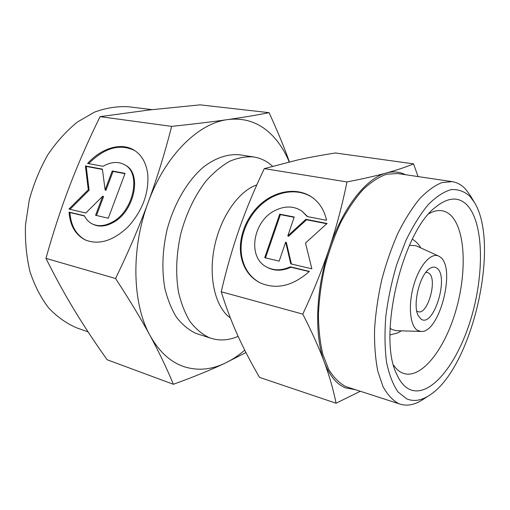 <?xml version="1.0" encoding="UTF-8"?>
<svg xmlns="http://www.w3.org/2000/svg" width="510" height="510" viewBox="0 0 510 510"><rect width="100%" height="100%" fill="white"/><g stroke="black" fill="none" stroke-linecap="round" stroke-linejoin="round"><path stroke-width="0.76" d="M390.105 328.153L391.858 329.447L396.047 330.665L421.024 331.449L417.511 330.372C409.957 325.979 407.974 305.152 413.699 285.358C419.322 265.512 430.975 252.316 438.632 256.058L440.468 257.231C456.176 268.591 439.282 333.451 421.024 331.449M438.632 256.058L415.899 245.692L409.453 245.316M425.767 272.461L427.354 272.474L428.935 273.233C437.79 279.027 427.788 315.027 418.181 311.737L416.759 311.043M421.043 319.113L418.206 315.594C412.469 305.216 419.341 275.789 429.082 269.019C432.097 266.736 434.737 266.481 437.006 268.254C449.393 276.866 433.436 328.242 421.043 319.113M238.119 336.339C228.977 340.323 220.04 340.999 211.312 338.359L208.992 337.531C201.915 334.101 195.572 328.733 189.962 321.434C184.926 313.083 181.082 303.208 178.449 291.809C175.465 273.443 176.281 253.954 180.884 233.351C186.462 213.014 194.807 195.623 205.925 181.165C213.511 172.597 221.429 165.967 229.678 161.281C237.934 157.788 245.935 156.347 253.68 156.959C259.488 157.877 264.805 160.153 269.631 163.793L272.563 166.222M230.399 317.991C215.577 307.657 208.239 278.307 214.276 247.777C220.243 217.241 238.597 190.976 256.798 184.932M429.152 395.479L422.624 399.732C414.783 404.819 407.318 406.298 400.235 404.175L398.559 403.557C392.579 400.293 387.37 394.587 382.933 386.44L377.776 371.089C375.385 358.817 374.314 344.945 374.55 329.473C375.589 313.382 377.961 296.928 381.665 280.117C386.07 263.511 391.47 247.936 397.851 233.395C404.647 219.816 411.863 208.329 419.488 198.938C427.163 190.944 434.66 185.487 441.972 182.561L452.211 181.643C457.285 182.452 461.779 184.983 465.681 189.248L470.316 195.553L474.287 202.253C500.922 244.392 471.699 369.501 429.152 395.479C421.209 400.637 413.75 401.772 406.763 398.89L398.061 391.999C393.025 384.738 389.194 374.863 386.574 362.38C384.782 348.585 384.527 333.24 385.821 316.334C388.027 298.962 391.654 281.724 396.703 264.613L405.781 240.822C412.762 226.395 420.208 214.366 428.126 204.733C436.082 196.752 443.764 191.703 451.178 189.592C458.241 189.172 464.502 191.428 469.959 196.375L474.287 202.253M400.235 404.175L345.825 386.574C339.36 383.208 333.667 377.515 328.746 369.489L322.881 354.495C320.044 342.58 318.559 329.167 318.438 314.262C319.152 298.796 321.268 283.018 324.781 266.934C329.052 251.06 334.401 236.2 340.82 222.354C347.718 209.431 355.107 198.524 362.999 189.618C370.987 182.07 378.847 176.938 386.599 174.241L397.539 173.527L452.211 181.643M428.993 213.658C433.653 211.032 438.02 210.069 442.094 210.764C445.377 211.35 448.335 212.931 450.98 215.513C465.617 230.093 466.962 272.812 455.781 310.858C444.758 348.967 421.987 378.669 404.06 373.588L401.599 372.612C398.622 371.133 395.958 368.66 393.599 365.192M467.205 205.205C483.958 223.24 484.468 274.699 470.736 319.445C457.215 364.274 430.089 398.501 409.708 389.455C404.398 386.988 400.006 381.76 396.525 373.779C377.585 336.613 401.982 232.184 435.425 207.258C448.086 197.07 458.681 196.388 467.205 205.205M418.053 176.575L413.559 163.876C405.89 167.063 396.812 170.11 386.325 173.011C375.864 175.886 362.744 178.863 346.978 181.936L264.301 168.631L298.14 159.84C309.487 157.38 321.918 155.091 335.421 152.981L413.559 163.876M346.978 181.936C342.28 204.95 336.421 227.039 329.39 248.191C322.333 269.325 313.459 291.299 302.781 314.122C311.916 331.953 319.094 347.935 324.309 362.075C329.511 376.265 333.432 389.984 336.064 403.225L360.251 391.297M355.196 389.672L345.41 387.842C336.549 384.24 329.517 375.653 324.309 362.075C314.039 335.433 315.677 288.583 329.39 248.191C342.784 207.513 366.358 177.971 386.325 173.011C393.286 171.169 399.649 171.736 405.412 174.701M313.242 198.135C299.313 188.011 278.556 190.428 263.128 203.031C247.675 215.634 238.801 237.093 241.6 255.472C243.646 267.782 249.632 276.822 259.558 282.591M309.391 271.39C292.485 286.371 275.751 290.043 259.176 282.393C249.052 276.649 242.951 267.54 240.873 255.064C238.062 236.583 247.05 214.997 262.637 202.4C278.199 189.797 299.083 187.533 312.949 197.912C319.923 203.241 324.456 210.706 326.54 220.307L307.294 216.572L301.901 211.095C293.932 205.912 285.084 205.67 275.362 210.369C253.087 220.702 246.929 256.944 266.392 266.896C273.602 270.765 281.552 270.746 290.247 266.826L309.391 271.39M301.901 211.095L307.683 216.642M279.174 261.12L264.715 257.709L279.709 214.155L294.238 217.011L287.799 235.869L305.898 219.306L327.069 223.469L305.503 243.034L311.859 268.821L290.776 263.855L285.67 242.097L279.174 261.12M285.67 242.097L286.359 242.53L291.408 264.001M326.763 223.75L306.561 219.772L288.481 236.315L287.799 235.869M305.898 219.306L306.561 219.772M294.13 217.324L280.392 214.614L265.5 257.894M279.709 214.155L280.392 214.614M309.188 271.588L290.936 267.234C282.253 271.148 274.31 271.167 267.1 267.297L266.392 266.896M290.247 266.826L290.936 267.234M336.064 403.225L259.545 377.387C251.13 362.973 243.844 348.98 237.698 335.408C231.597 321.899 226.115 307.351 221.244 291.758C226.465 269.223 232.49 248.217 239.311 228.741C246.158 209.24 254.49 189.204 264.301 168.631M302.781 314.122L221.244 291.758M211.312 338.359L195.732 333.323C188.585 329.881 182.178 324.532 176.498 317.277C171.385 308.99 167.478 299.198 164.775 287.914C161.689 269.733 162.422 250.474 166.968 230.125C173.897 203.77 187.489 180.655 203.522 167.012C215.698 157.666 228.321 153.618 239.955 154.861L253.68 156.959M45.945 258.36C53.199 232.426 61.111 208.252 69.685 185.857C78.285 163.429 88.415 140.358 100.075 116.643L171.647 126.378C164.953 152.637 157.137 177.952 148.206 202.323C139.243 226.657 128.367 252.055 115.566 278.511L45.945 258.36C55.348 277.172 64.904 294.557 74.6 310.513C84.367 326.572 95.217 342.988 107.138 359.754L173.368 384.285C193.628 376.947 210.866 369.916 225.069 363.184L245.935 352.525M115.566 278.511C129.514 299.854 141.034 318.909 150.125 335.682C159.171 351.785 170.467 362.113 184.014 366.664C197.523 370.936 211.21 369.775 225.069 363.184C231.891 359.939 238.444 355.597 244.736 350.166M289.176 161.887C283.758 148.773 276.369 138.35 266.998 130.605C255.72 121.437 242.632 117.765 227.734 119.589C212.421 121.775 193.73 124.038 171.647 126.378M289.374 161.842C284.127 147.058 277.357 130.668 269.057 112.665C256.887 115.075 243.117 117.383 227.734 119.589C198.486 123.095 165.183 155.41 148.206 202.323C130.7 248.848 132.288 304.094 150.125 335.682C159.228 352.531 166.974 368.73 173.368 384.285M134.748 150.571C119.844 143.399 104.48 147.753 88.67 163.64M87.612 163.442C101.592 147.945 121.399 141.978 134.372 150.329C141.92 155.212 146.389 163.27 147.785 174.509C148.926 193.36 142.437 210.713 128.316 226.574C113.341 240.841 99.016 245.304 85.342 239.968C75.505 234.925 70.08 225.643 69.06 212.122L84.373 215.736C86.222 219.491 88.874 222.232 92.316 223.96C98.175 226.682 104.735 226.121 112.002 222.264C133.537 211.484 141.608 173.19 124.682 164.787C118.25 161.268 111.046 161.766 103.071 166.285L87.612 163.442M124.682 164.787L125.479 165.266C142.405 173.668 134.347 211.918 112.825 222.685C105.564 226.529 99.01 227.09 93.151 224.368L92.316 223.96M124.956 173.661L113.048 171.436L105.933 190.364L105.117 189.918L112.238 170.971L125.065 173.368L108.292 218.242L95.574 215.277L102.765 196.165L85.801 213.001L68.971 209.074L88.287 189.758L85.406 165.96L102.389 169.129L105.117 189.918M112.238 170.971L113.048 171.436M102.427 169.447L86.222 166.419L89.11 190.198L69.991 209.31M85.406 165.96L86.222 166.419M88.287 189.758L89.11 190.198M102.765 196.165L103.581 196.605L96.479 215.488M84.494 215.985L69.902 212.53C70.896 225.828 76.188 235.04 85.769 240.159M69.06 212.122L69.902 212.53M100.075 116.643L149.545 109.93L200.175 104.85L269.057 112.665M152.005 109.644L128.794 106.788C117.619 106.086 106.207 107.859 94.56 112.098L77.539 121.922C66.593 130.758 56.699 141.697 47.857 154.74C39.863 168.772 33.654 183.919 29.229 200.181L25.5 224.878C24.964 241.377 26.475 257.027 30.033 271.824C34.686 285.772 40.934 297.859 48.781 308.091C57.343 317.048 66.791 323.691 77.118 328.013L88.064 331.844M390.003 334.955L397.915 332.845L401.364 330.831M412.38 239.171C416.275 241.67 419.054 244.577 420.731 247.898"/></g></svg>
